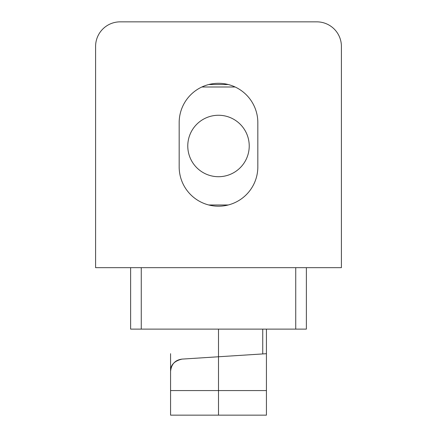 <?xml version="1.0" encoding="UTF-8"?>
<svg xmlns="http://www.w3.org/2000/svg" width="437" height="437" viewBox="0 0 437 437"><rect width="100%" height="100%" fill="white"/><g stroke="black" fill="none" stroke-linecap="round" stroke-linejoin="round"><path stroke-width="0.66" d="M218.5 83.303A39.33 39.33 0 0 1 228.256 84.532L208.744 84.532A39.33 39.33 0 0 1 218.5 83.303A39.33 39.33 0 0 0 179.17 122.633L179.17 166.879A39.33 39.33 0 0 0 218.5 206.209A39.33 39.33 0 0 0 257.83 166.879L257.83 122.633A39.33 39.33 0 0 0 218.5 83.303M295.734 267.663L341.406 267.663L341.406 46.431A24.581 24.581 0 0 0 316.825 21.85L120.175 21.85A24.581 24.581 0 0 0 95.594 46.431L95.594 267.663L141.266 267.663L141.266 329.116L295.734 329.116L295.734 267.663L141.266 267.663M306.375 267.663L306.375 329.116L295.734 329.116M141.266 329.116L130.625 329.116L130.625 267.663M170.567 353.697L170.567 371.368C170.441 365.037 174.276 360.946 182.071 359.105L218.5 356.767L218.5 329.116M182.071 359.105C175.21 359.962 171.375 364.054 170.567 371.368L170.567 415.15L266.433 415.15L266.433 329.116M266.433 353.697L218.5 356.767L218.5 390.569L266.433 390.569M218.5 415.15L218.5 390.569L170.567 390.569M249.227 145.985A30.727 30.727 0 0 1 218.5 176.712A30.727 30.727 0 0 1 187.773 145.985A30.727 30.727 0 0 1 218.5 115.259A30.727 30.727 0 0 1 249.227 145.985M262.746 329.116L262.746 353.932M228.256 204.98L208.744 204.98M201.872 86.99L235.128 86.99"/></g></svg>
